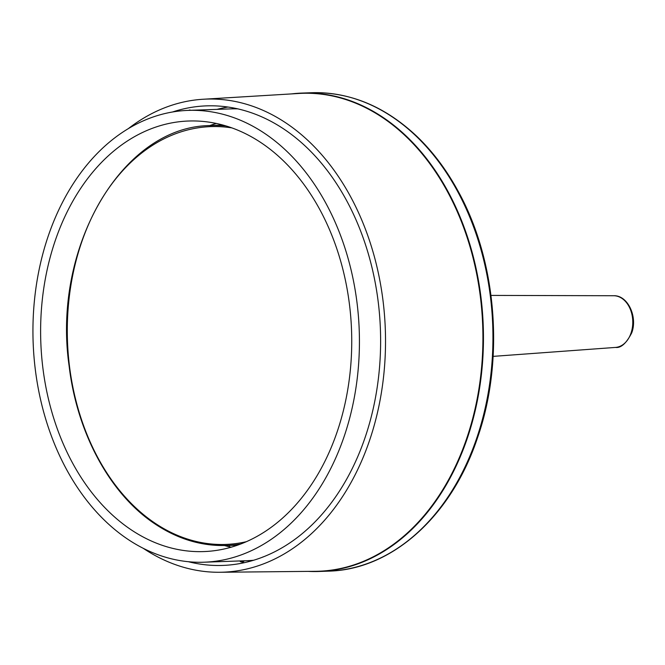 <?xml version="1.0" encoding="UTF-8"?>
<svg xmlns="http://www.w3.org/2000/svg" width="665" height="665" viewBox="0 0 665 665"><rect width="100%" height="100%" fill="white"/><g stroke="black" fill="none" stroke-linecap="round" stroke-linejoin="round"><path stroke-width="1" d="M224.413 545.524A215.418 155.477 -92 0 0 231.229 547.187M204.13 562.208A226.05 163.158 88 0 1 33.25 345.11A226.05 163.158 88 0 1 183.789 110.623A226.05 163.158 88 0 1 188.237 110.382A226.05 163.158 88 0 1 359.241 330.563A226.05 163.158 88 0 1 204.13 562.208L246.441 560.72A226.05 163.158 -92 0 0 253.656 560.246M237.779 108.861A226.05 163.158 -92 0 0 230.547 108.894L188.237 110.382M207.987 551.351A215.418 155.477 -92 0 0 351.444 327.895A215.418 155.477 -92 0 0 188.611 121.013A215.418 155.477 -92 0 0 40.798 341.76A215.418 155.477 -92 0 0 203.756 551.576A215.418 155.477 -92 0 0 207.987 551.351M216.325 123.466A215.418 155.477 -92 0 0 209.641 125.602M263.656 556.755A226.05 163.158 88 0 1 262.85 556.979L262.791 557.095M227.97 107.04A228.993 165.277 -92 0 0 217.048 109.368M229.275 546.755L229.558 545.408M190.09 110.315L205.044 109.792M188.503 110.373A229.641 165.743 88 0 1 190.032 109.949M244.246 562.698L240.265 561.617L243.581 561.418M188.361 561.709A229.924 165.951 -92 0 0 225.676 565.283A229.924 165.951 -92 0 0 373.639 406.739A229.924 165.951 -92 0 0 314.944 155.834A229.924 165.951 -92 0 0 252.01 112.983A229.924 165.951 -92 0 0 209.517 105.802A229.924 165.951 -92 0 0 172.543 111.986M203.149 99.251L298.693 93.474A239.109 172.576 88 0 1 466.597 438.742A239.109 172.576 88 0 1 315.501 571.31L219.791 572.266A236.69 170.839 -92 0 0 369.358 441.028A236.69 170.839 -92 0 0 203.149 99.251A236.69 170.839 -92 0 0 128.387 128.586M143.15 548.259A236.69 170.839 -92 0 0 219.791 572.266M308.194 571.385A239.35 172.75 -92 0 0 319.017 571.476A239.35 172.75 -92 0 0 480.188 384.046A239.35 172.75 -92 0 0 383.954 118.029A239.35 172.75 -92 0 0 302.193 93.067A239.35 172.75 -92 0 0 291.403 93.915M248.236 561.75A21.463 15.495 -92 0 0 249.092 560.603M232.891 107.855A21.463 15.495 -92 0 0 232.343 108.844M235.518 545.275L234.828 546.09M154.596 523.563A210.107 151.645 -92 0 0 224.994 545.508A210.107 151.645 -92 0 0 240.713 544.02M226.009 125.959A210.107 151.645 -92 0 0 210.223 125.577C122.551 126.175 51.87 246.964 69.118 365.941C76.99 432.915 109.85 493.729 154.33 523.488C176.724 538.6 200.273 545.948 224.994 545.508L237.388 545.234M246.382 541.692A209.043 150.88 88 0 1 154.197 522.632A209.043 150.88 88 0 1 72.527 276.274A209.043 150.88 88 0 1 231.827 127.88M245.003 560.77L242.077 561.701A16.143 11.654 88 0 1 240.265 561.617M615.524 347.421C620.969 348.202 626.38 343.331 631.75 332.791C637.818 316.806 627.793 295.135 613.704 295.734A25.869 18.67 88 0 1 622.033 298.444A25.869 18.67 88 0 1 631.019 333.115A25.869 18.67 88 0 1 615.524 347.421L493.139 356.374M476.606 438.501A239.35 172.75 88 0 1 328.502 571.144C391.835 569.755 451.344 516.306 477.379 438.177C504.851 360.039 496.938 260.505 457.661 190.356C446.173 169.459 432.624 151.504 416.997 136.491C385.126 106.433 350.023 91.845 311.677 92.734A239.35 172.75 88 0 1 393.439 117.697A239.35 172.75 88 0 1 476.606 438.501M235.817 545.267L235.227 545.957M210.223 125.577L222.6 124.987M613.704 295.734L490.994 295.41M319.017 571.476L328.502 571.144M302.193 93.067L311.677 92.734"/></g></svg>
